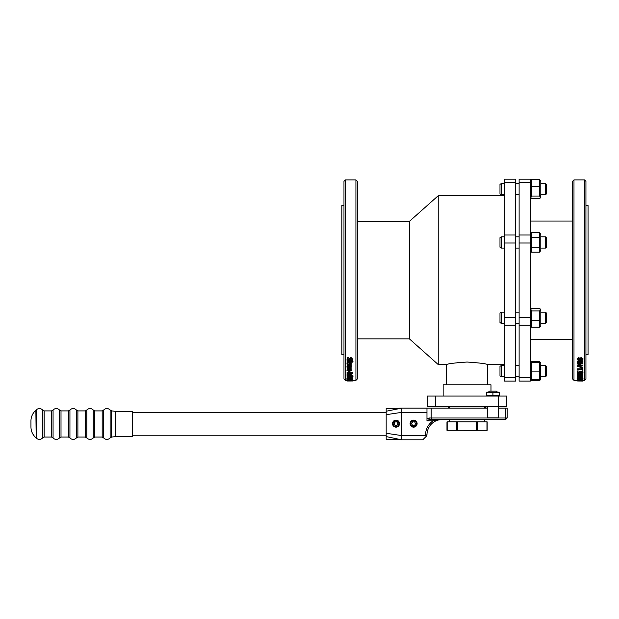 <?xml version="1.0" encoding="UTF-8"?>
<svg xmlns="http://www.w3.org/2000/svg" width="619" height="619" viewBox="0 0 619 619"><rect width="100%" height="100%" fill="white"/><g stroke="black" fill="none" stroke-linecap="round" stroke-linejoin="round"><path stroke-width="0.93" d="M394.04 426.537A3.521 3.521 0 0 0 399.526 423.891A3.521 3.521 0 0 0 394.489 420.463A3.521 3.521 0 0 0 394.04 426.537L396.918 427.025M396.725 420.185L399.34 422.468M392.74 424.889L393.212 421.516M393.684 421.005L395.781 420.123M397.847 422.746L397.7 424.773L395.866 425.655L394.187 424.51L394.342 422.483L396.168 421.601L397.847 422.746M394.404 426.004A2.871 2.871 0 0 1 394.775 421.044A2.871 2.871 0 0 1 398.884 423.845A2.871 2.871 0 0 1 394.404 426.004M413.608 427.149A3.521 3.521 0 0 0 416.649 421.872A3.521 3.521 0 0 0 410.559 421.872A3.521 3.521 0 0 0 413.608 427.149M414.622 421.872L415.635 423.628L414.622 425.385L412.587 425.385L411.573 423.628L412.587 421.872L414.622 421.872M413.608 426.499A2.871 2.871 0 0 1 411.117 422.197A2.871 2.871 0 0 1 416.092 422.197A2.871 2.871 0 0 1 413.608 426.499M540.077 362.672L539.722 361.697L540.782 363.198L540.48 379.555M530.715 379.555L531.427 380.53L539.722 380.53L540.433 379.555M530.847 362.378L531.427 361.697L531.079 362.672M539.722 361.697L531.427 361.697M515.596 183.526L519.117 183.526L515.596 183.526M501.39 194.776L501.39 183.526L504.346 183.526L501.39 183.526L499.982 184.385L499.982 193.917L501.39 194.776L504.346 194.776M545.548 194.776L546.407 193.917L546.407 184.385L545.548 183.526L540.782 183.526L545.548 183.526L545.548 194.776L540.782 194.776M540.782 194.745L540.302 197.887L539.722 196.045L539.722 179.734L540.782 181.235L540.782 194.745M530.367 181.235L531.427 179.734L531.427 196.045L530.847 197.887L531.427 198.567L539.722 198.567L540.302 197.887M539.722 196.045L531.427 196.045M539.722 186.629L531.427 186.629M539.722 179.734L531.427 179.734M501.39 236.822L499.982 237.681L499.982 247.213L501.39 248.072L501.39 236.822L504.346 236.822M540.782 236.822L545.548 236.822L545.548 248.072L540.782 248.072M545.548 248.072L546.407 247.213L546.407 237.681L545.548 236.822M539.722 232.698L540.782 234.531L540.782 250.362L539.722 252.196L539.722 232.698L531.427 232.698L531.427 252.196L530.367 250.362M539.722 252.196L531.427 252.196M539.722 247.321L531.427 247.321M539.722 237.572L531.427 237.572M501.39 312.193L499.982 313.052L499.982 322.584L501.39 323.443L501.39 312.193L504.346 312.193M540.782 312.193L545.548 312.193L545.548 323.443L540.782 323.443M545.548 323.443L546.407 322.584L546.407 313.052L545.548 312.193M540.302 309.082L540.782 309.902L540.782 325.733L540.302 326.553L539.722 327.234L539.722 310.924L540.302 309.082L539.722 308.401L531.427 308.401L530.847 309.082L531.427 310.924L531.427 327.234L530.367 325.733M539.722 327.234L531.427 327.234M539.722 320.34L531.427 320.34M539.722 310.924L531.427 310.924M515.596 376.739L519.117 376.739M501.39 376.739L499.982 375.88L499.982 366.347L501.39 365.489L504.346 365.489L501.39 365.489L501.39 376.739L504.346 376.739M545.548 376.739L546.407 375.88L546.407 366.347L545.548 365.489L540.782 365.489L545.548 365.489L545.548 376.739L540.782 376.739M539.722 379.555L539.722 362.672L531.427 362.672L531.427 379.555L539.722 379.555M539.722 371.114L531.427 371.114M456.505 421.872L446.972 421.872L446.972 430.313L487.153 430.313L487.153 421.872L456.505 421.872L456.505 430.313M464.621 430.313L455.816 430.313M469.504 430.313L464.621 430.522M478.046 430.313L469.504 430.522M486.596 392.121L499.262 392.121M499.262 392.686L486.596 392.686L486.596 395.208L499.262 395.208L499.262 392.686M492.925 392.686L492.925 395.208M498.558 406.606L498.558 417.864L487.3 417.864L487.3 406.606M497.15 391.835L496.446 391.131L489.412 391.131L488.708 391.835M487.3 408.153L431.188 408.153L431.188 418.003L507.154 418.003L505.754 419.411L507.154 418.003L507.154 408.153L505.754 408.153L505.754 418.003L505.166 419.411L505.754 419.411L431.776 419.411L431.188 418.003L429.021 418.003A1.408 0.998 90 0 0 430.012 419.411L467.066 419.411M111.652 410.908L111.652 437.053L115.358 436.643L115.358 411.318L111.652 410.908L110.128 409.987C107.992 408.029 105.849 408.029 103.706 409.987L102.181 410.908L94.769 410.908L93.245 409.987C91.109 408.029 88.966 408.029 86.822 409.987L85.298 410.908L77.893 410.908L76.369 409.987C74.226 408.029 72.083 408.029 69.939 409.987L68.423 410.908L61.01 410.908L59.486 409.987C57.343 408.029 55.199 408.029 53.064 409.987L51.539 410.908L44.127 410.908L42.603 409.987C40.459 408.029 38.324 408.029 36.181 409.987L35.871 410.296A14.067 14.067 180 0 0 30.95 420.982L30.95 426.978L30.95 420.982M115.358 411.318L132.242 411.318L132.242 436.643L115.358 436.643M431.188 408.153L426.971 408.153L426.971 420.533L430.012 419.411L431.776 419.411M442.314 419.411L433.114 419.411L433.114 420.812L442.446 419.411A15.475 15.475 0 0 0 426.971 434.886L426.561 436L422.746 439.807L401.646 439.807L401.646 412.37L426.971 412.37M505.166 419.411L484.646 419.411L484.646 421.872M426.971 420.533L426.971 418.885L429.021 418.003M427.203 420.812L433.114 420.812A16.883 16.883 0 0 0 425.562 434.886L425.562 435.583L401.646 435.583L386.171 433.261L386.171 439.451L401.646 439.807L386.171 436.588M425.562 435.583L426.561 436M505.754 408.153L498.558 408.153M386.171 411.24L401.646 408.153L386.171 408.509L386.171 433.261M386.171 414.691L401.646 412.37L401.646 408.153L426.971 408.153M484.863 406.606L450.183 406.606M449.27 406.606L450.183 406.954M486.054 406.606L486.054 406.745A1.408 1.408 0 0 1 484.646 408.153M449.479 408.153A1.408 1.408 0 0 1 448.071 406.745L448.071 406.606M449.657 406.954L449.657 408.153M484.468 408.153L484.468 406.954M581.767 367.957L582.85 367.957L582.85 368.398L581.767 368.398L581.767 367.346L582.85 367.346L582.85 367.957M582.27 373.69L582.85 373.69L582.85 374.696L577.202 374.278L582.27 374.062L582.27 373.149M582.58 373.04L582.85 373.69M577.202 374.062L577.202 373.412L582.27 373.412M579.701 379.462L582.966 379.687L577.218 379.888L577.218 379.362L579.384 379.772L579.701 379.223M581.845 379.919L581.845 379.532M579.345 379.223L579.345 379.687M582.417 378.758L582.966 379.687M577.218 380.584L582.85 380.902L577.218 380.902L581.674 380.646L577.218 380.646L577.202 380.221L582.27 380.081L582.85 380.584M580.026 380.979L582.2 381.056L580.026 380.979M577.666 380.995L582.85 381.056L577.666 380.902M577.101 380.368L577.218 380.995M582.85 381.002L582.966 380.368M582.85 380.43L577.202 380.29M577.202 379.524L577.202 380.221M580.467 379.524L581.721 379.524M581.744 378.689L577.728 378.867L581.736 379.037M577.101 378.867L580.034 378.472L582.966 378.867L577.101 378.867L577.101 378.178L580.034 377.783L582.966 378.178L582.966 378.867M578.935 376.909L580.111 377.474L577.867 377.474L578.935 376.909M577.573 376.878L582.85 377.474L577.218 377.667L577.573 376.476M577.573 376.205L577.218 377.296M580.746 376.793L582.85 376.793L582.85 377.474M580.165 376.159L580.746 377.304M577.218 375.184L582.85 375.184L577.991 376.259L582.85 376.476L577.218 376.476L581.674 375.423L577.218 375.423L577.218 374.526L577.945 374.526M578.502 374.526L582.27 374.526M582.85 374.696L582.85 375.184M577.597 375.423L577.218 376.151M582.108 375.594L582.85 375.594L582.85 376.259M581.055 372.181L582.347 372.592L580.189 373.033L580.073 372.336L581.055 372.181M579.879 371.988L580.189 373.033M580.189 372.383L582.03 372.228M582.03 372.298L582.03 372.878M579.585 372.112L582.433 372.081L582.966 372.599L582.456 373.087L578.022 373.095L577.194 372.065L579.647 373.033L579.585 371.47L581.024 371.222L582.433 371.439L582.966 372.599M577.914 372.065L577.914 371.423L577.194 371.423L577.194 372.065M579.585 371.47L579.252 372.561M577.767 371.725L579.647 372.383M577.194 371.423L577.117 372.329M582.27 369.048L582.85 369.048L582.85 370.324L582.27 369.853L578.502 369.853L577.984 370.324L577.202 369.791L582.27 369.52L582.27 368.429L582.85 368.429L582.85 369.048M577.202 369.52L577.202 368.893L582.27 368.893M579.454 366.239A235.452 153.079 59.2 0 0 580.305 366.61L580.305 367.214A235.212 152.467 -120.7 0 1 578.107 366.239L580.305 366.239M580.305 365.496L582.85 365.852L580.916 366.239L580.916 367.516L577.218 366.224L580.305 365.852L580.305 365.311M580.916 365.311L577.218 363.926L580.305 363.152L582.85 363.531L582.85 363.941L580.916 363.941L580.916 365.496M577.218 365.852L577.218 365.256L580.003 365.256M580.916 366.239L580.916 366.905M580.916 365.256L582.85 365.256L582.85 365.852M579.338 363.941A235.452 149.078 57.5 0 0 580.305 364.398L580.305 364.986A235.212 148.483 -122.4 0 1 578.107 363.941L580.305 363.941M577.218 363.531L577.218 362.951L580.305 362.951M580.916 363.941L580.916 364.715M580.916 362.951L582.85 362.951L582.85 363.531M581.744 361.31L582.34 361.806L581.736 362.301L578.324 362.301L577.728 361.806L578.316 361.318L581.744 361.31M577.728 361.241L580.034 361.844L582.34 361.241M577.101 361.806L580.034 360.73L582.966 361.806L580.034 362.858C578.045 362.873 577.07 362.517 577.101 361.806L578.409 360.281M579.222 360.196L580.336 360.173M581.852 360.32L582.966 361.806M578.533 358.641L579.663 358.997L578.486 359.825L577.651 359.244L578.533 358.641M577.651 358.695L578.486 359.268L579.307 358.935L579.307 359.492M579.307 358.935L579.663 358.447M581.349 358.571L582.417 359.237L581.233 359.902L580.034 359.507L581.349 358.571M580.034 358.95L581.233 359.353L582.417 358.68M581.28 358.076L582.974 359.237L582.494 360.08L581.295 360.374L579.817 359.786L578.572 360.289L577.094 359.237L578.525 358.169L579.871 358.718L581.28 358.076L581.28 357.534L582.974 358.687L582.974 359.237M577.094 359.237L578.525 357.627L579.871 358.169L579.871 358.718M579.871 358.169L581.28 357.534M579.848 358.169L579.848 358.718M530.367 179.193L530.367 381.072L519.117 381.072L519.117 179.193L530.367 179.193L519.117 179.193M530.367 381.072L519.117 381.072M572.575 181.305L572.575 378.96L573.983 380.368L573.983 179.897L572.575 181.305M572.575 194.412L572.575 196.68M584.529 380.368L585.938 378.96L585.938 181.305L584.529 179.897L584.529 380.368L582.85 380.368M585.938 205.57L588.05 205.57L588.05 354.695L585.938 354.695M506.806 406.606L435.644 406.606L435.644 396.052L506.806 396.052L506.806 406.606L506.806 396.052M427.319 406.606L427.319 396.052L427.319 406.606L435.644 406.606M427.319 396.052L435.644 396.052M347.058 381.002L352.691 380.995M348.157 381.002L352.18 380.971L348.157 380.933M352.799 380.971L346.942 380.971L352.799 380.971L352.706 380.236L347.058 380.414L352.706 380.221L352.691 379.524M351.925 379.478L351.925 380.058M350.555 379.563L346.942 379.563L352.691 379.346L352.691 379.873L350.524 379.478L351.406 379.501L351.406 380.058M352.691 378.248L347.058 377.428L352.025 378.085L352.025 377.335L352.691 377.335L352.691 378.248M352.025 377.335L352.025 376.662L352.691 376.662L352.691 377.335M347.058 377.033L348.133 376.778L347.058 377.428M348.133 376.894L352.025 377.404M352.907 376.646L347.058 375.988L351.283 375.841L352.907 376.646M351.36 375.323L352.977 375.756L352.977 376.429M351.283 375.416L351.283 375.841M348.095 375.323L349.101 375.323M347.058 375.478L347.058 375.988M350.493 374.874L350.493 375.431L349.642 375.509L349.642 374.75L350.493 374.766M349.642 374.75L350.486 374.874L350.493 375.431M347.081 375.501L349.147 374.495L351.399 375.176L349.101 375.741L349.101 374.75L347.584 375.23L348.095 375.702L347.081 375.501M348.095 375.702L347.77 374.859M347.058 374.317L346.965 375.238M347.77 374.967L347.77 375.524M351.112 374.162L351.399 375.176M349.147 374.495L349.147 373.837L349.673 373.853M351.097 373.868L349.921 373.11L352.041 373.11L351.097 373.868L351.097 373.218L351.847 373.087L351.847 373.737M351.097 373.218L350.215 373.102L350.215 373.752M349.511 373.729A249.875 179.587 113.9 0 1 347.058 374.464L347.058 374.108A258.711 187.433 -65 0 0 349.302 373.443L347.058 372.808L352.691 372.808L352.389 373.922L349.511 373.729M347.058 372.808L347.058 372.166L352.691 372.166L352.691 372.808M348.242 373.11A259.113 188.238 -64.8 0 1 347.058 373.45L347.058 374.108M349.17 371.168L347.553 370.665L349.17 370.147L350.787 370.665L349.17 371.168L349.17 370.533L350.787 370.03M347.553 370.03L349.17 370.533M351.399 370.665L349.17 371.485L346.942 370.665L349.17 369.806L351.399 370.665L351.12 369.582M348.095 369.264L350.253 369.264M347.22 369.574L346.942 370.665M351.259 365.891L350.524 365.891L350.06 365.071L347.058 365.071L347.058 364.676L351.283 364.676L350.656 365.071L351.259 365.891M351.275 365.071L351.283 365.736M350.78 364.088L351.283 364.676M347.058 364.676L347.213 364.088M348.095 364.088L349.101 364.088M349.642 362.618L349.642 363.307L350.493 363.175L350.493 363.755L349.642 363.895L349.642 362.618L350.486 362.819L350.493 363.755M350.493 363.175L350.818 362.726M347.081 363.879L346.965 363.43L349.147 362.2L351.399 363.33L350.934 364.018L349.101 364.282L349.101 362.618L347.584 363.423L348.095 364.235L347.081 363.879M350.694 361.898L349.147 361.628L346.965 362.85L346.965 363.43M347.584 362.842L348.095 364.212M347.77 363.33L347.77 363.91M349.101 363.693L349.101 362.618M350.996 362.061L351.399 363.33M347.468 360.165L346.957 359.26L347.398 358.092L348.335 358.092L347.607 359.221L348.543 360.003L350.161 358.347L351.182 358.115L352.791 359.314L352.42 360.343L351.53 360.343L352.141 359.345L351.259 358.61L348.667 360.482L347.468 360.165M348.335 358.092L348.335 357.542L347.398 357.542L346.957 359.26M352.141 358.788L351.53 360.312M347.607 358.672L348.543 359.446L350.161 357.805L351.182 357.573L352.791 359.314M350.161 357.805L350.161 358.347M349.665 358.386L349.665 358.935M347.398 357.542L347.398 358.092M352.907 362.231L351.422 361.364L351.283 362.061L350.694 362.061L350.694 361.38L347.058 361.38L347.058 360.954L351.283 360.66L352.907 362.231M351.283 360.39L352.977 361.233L352.977 361.798M350.694 360.66L350.694 360.103L351.283 360.103L351.283 360.66M347.058 360.954L347.058 360.39L347.979 360.39M349.348 360.39L350.694 360.39M352.358 361.287L352.257 362.208M347.599 366.224L348.102 367.4L347.599 366.827L349.101 366.75L349.271 367.4L348.102 367.4M348.102 366.788L349.124 366.788M347.058 367.4L347.507 367.4L346.942 366.696L347.313 366.224L348.28 366.022L349.518 366.425L349.836 367.4L350.609 367.253L350.47 366.224L351.19 366.2L351.383 366.874L351.066 367.524L349.944 367.756L347.058 367.756L347.058 367.044M350.47 366.224L350.524 365.605M351.19 365.605L351.383 366.874M346.942 366.696L347.313 365.62L348.28 365.427L349.518 365.829L349.836 366.788L350.756 366.27M349.836 366.788L349.836 367.4M349.518 365.829L349.518 366.425M347.313 365.62L347.313 366.224M347.073 369.388L347.507 368.375L349.162 368.104L350.803 368.375L351.375 369.063L350.253 369.651L350.756 369.056L349.162 368.467L347.584 369.056L348.095 369.651L347.073 369.388M347.514 367.756L346.965 369.063M347.584 368.437L348.095 369.628M350.253 369.628L350.253 369.001L350.571 368.777L350.571 369.404M350.64 367.694L351.375 369.063M348.133 376.213L348.133 376.778M347.058 376.213L347.058 376.778M348.853 379.006L347.561 378.797L349.836 378.929L348.853 379.006L348.853 378.565M350.323 379.037L346.942 378.797L351.886 378.526L352.714 379.068L350.261 378.557L350.323 379.037M352.691 378.085L352.791 378.936M346.942 378.797L346.942 378.108L347.452 377.838L347.452 378.526M347.452 377.838L347.986 377.76M350.656 378.65L351.546 378.65M349.665 379.138L349.665 379.702M347.259 378.611L346.942 379.563M350.207 380.786L346.942 380.677L350.207 380.786M349.665 380.29L349.665 380.739M347.259 379.834L346.942 380.677M443.15 396.052L443.15 384.801L490.983 384.801L490.983 391.131M498.481 406.606L498.481 396.052M446.663 384.801L446.663 364.545C447.87 363.717 454.671 362.881 467.066 362.038C479.454 362.881 486.255 363.717 487.463 364.545L487.463 384.801M461.689 362.216L457.758 362.564M504.346 377.76L504.346 179.193L515.596 179.193L515.596 381.072L504.346 381.072L504.346 377.76L515.596 377.76M504.346 179.193L515.596 179.193M504.346 381.072L515.596 381.072M438.221 364.545L438.221 195.72L409.383 221.401L409.383 338.864L438.221 364.545L446.663 364.545M357.333 280.136L357.333 181.305L355.925 179.897L355.925 380.368L357.333 378.96L357.333 280.136M345.371 179.897L343.971 181.305L343.971 378.96L345.371 380.368L345.371 179.897L355.925 179.897M343.971 354.695L341.858 354.695L341.858 205.57L343.971 205.57M447.166 421.872L447.166 430.313M457.72 421.872L457.72 430.313M476.406 421.872L476.406 430.313M477.62 421.872L477.62 430.313M486.96 421.872L486.96 430.313M36.181 409.987L36.181 437.973L35.871 410.296M42.603 409.987L42.603 437.973L44.127 437.053L51.539 437.053L53.064 437.973C55.199 439.931 57.343 439.931 59.486 437.973L61.01 437.053L68.423 437.053L69.939 437.973C72.083 439.931 74.226 439.931 76.369 437.973L77.893 437.053L85.298 437.053L86.822 437.973C88.966 439.931 91.109 439.931 93.245 437.973L94.769 437.053L102.181 437.053L103.706 437.973C105.849 439.931 107.992 439.931 110.128 437.973L111.652 437.053M44.127 410.908L44.127 437.053M51.539 410.908L51.539 437.053M53.064 409.987L53.064 437.973M59.486 409.987L59.486 437.973M61.01 410.908L61.01 437.053M68.423 410.908L68.423 437.053M69.939 409.987L69.939 437.973M76.369 409.987L76.369 437.973M77.893 410.908L77.893 437.053M85.298 410.908L85.298 437.053M86.822 409.987L86.822 437.973M93.245 409.987L93.245 437.973M94.769 410.908L94.769 437.053M102.181 410.908L102.181 437.053M103.706 409.987L103.706 437.973M110.128 409.987L110.128 437.973M425.562 434.886L426.971 434.886M580.034 378.642L580.034 379.076M580.034 377.783L580.034 378.472M580.545 372.39L580.545 373.033M581.024 371.222L581.024 371.857M582.433 371.439L582.433 372.081M578.324 361.728L578.324 362.301M580.034 361.844L580.034 362.417M581.736 361.728L581.736 362.301M580.034 360.173L580.034 360.73M578.486 359.268L578.486 359.825M581.233 359.353L581.233 359.902M578.525 357.627L578.525 358.169M530.367 182.504L519.117 182.504M530.367 235.011L519.117 235.011M530.367 243.004L519.117 243.004M530.367 317.261L519.117 317.261M530.367 325.254L519.117 325.254M530.367 377.76L519.117 377.76M351.422 375.323L351.422 375.988M349.17 369.187L349.17 369.806M349.147 361.628L349.147 362.2M351.182 357.573L351.182 358.115M349.41 359.02L349.41 359.569M348.543 359.446L348.543 360.003M351.422 360.39L351.422 360.954M350.609 366.641L350.609 367.253M349.975 366.788L349.975 367.4M348.28 365.427L348.28 366.022M350.803 367.763L350.803 368.375M347.507 367.763L347.507 368.375M349.534 377.961L349.534 378.387M348.853 379.161L348.853 379.757M348.853 380.29L348.853 380.77M504.346 325.254L515.596 325.254M504.346 317.261L515.596 317.261M504.346 243.004L515.596 243.004M504.346 235.011L515.596 235.011M504.346 182.504L515.596 182.504M499.982 366.347L501.39 365.489M546.407 366.347L545.548 365.489M540.782 181.235L540.48 180.709M515.596 194.776L519.117 194.776M499.982 184.385L501.39 183.526M546.407 184.385L545.548 183.526M530.367 197.066L530.847 197.887M515.596 248.072L519.117 248.072M515.596 236.822L519.117 236.822M501.39 248.072L504.346 248.072M530.367 234.531L531.427 232.698M515.596 323.443L519.117 323.443M515.596 312.193L519.117 312.193M501.39 323.443L504.346 323.443M530.367 309.902L530.847 309.082M515.596 365.489L519.117 365.489M540.782 363.198L540.48 362.672M530.367 379.029L530.676 379.555M530.367 363.198L530.676 362.672M498.767 396.052L499.262 395.773M487.091 396.052L486.596 395.773M449.479 419.411L449.479 421.872M132.242 435.234L386.171 435.234M132.242 412.726L386.171 412.726M35.871 437.664C32.668 434.817 31.035 431.257 30.95 426.978M36.181 437.973C38.324 439.931 40.459 439.931 42.603 437.973M584.529 179.897L573.983 179.897M577.218 380.368L573.983 380.368M572.575 221.045L530.367 221.045M572.575 339.22L530.367 339.22M345.371 380.368L346.942 380.368M352.799 380.368L355.925 380.368M504.346 195.72L438.221 195.72M504.346 364.545L487.463 364.545M357.333 338.864L409.383 338.864M357.333 221.401L409.383 221.401"/></g></svg>
